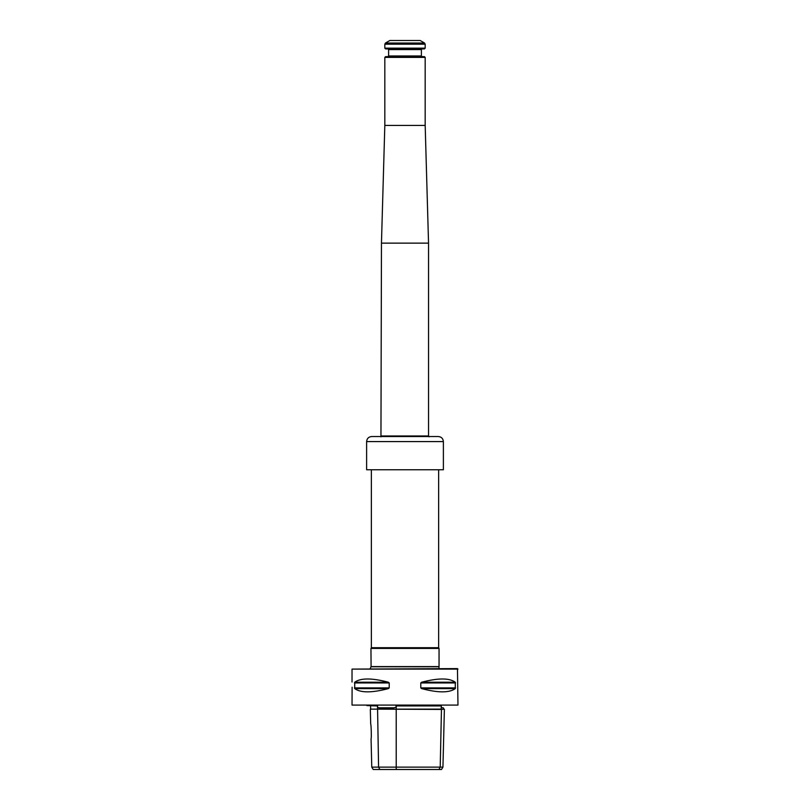 <?xml version="1.0" encoding="UTF-8"?>
<svg xmlns="http://www.w3.org/2000/svg" width="810" height="810" viewBox="0 0 810 810"><rect width="100%" height="100%" fill="white"/><g stroke="black" fill="none" stroke-linecap="round" stroke-linejoin="round"><path stroke-width="1.21" d="M370.95 666.589L439.05 666.589L439.05 648.425L370.95 648.425L371.091 666.772L370.018 668.938M439.091 668.604L438.909 666.772L371.091 666.772M438.635 470.164L438.635 647.696L371.365 647.696L370.95 648.425M438.635 647.696L439.05 648.425M457.974 669.101L352.026 669.101L457.468 668.604L457.974 705.095L352.026 705.095L352.107 687.214M421.666 688.621C438.149 692.925 449.347 692.925 455.281 688.621L421.666 688.621L420.785 687.892L420.785 682.941L421.666 682.212C438.149 677.909 449.347 677.909 455.281 682.212L455.281 688.621M354.719 688.621C360.652 692.925 371.851 692.925 388.334 688.621L354.719 688.621L354.719 682.212C360.652 677.909 371.851 677.909 388.334 682.212L389.215 682.941L389.215 687.892L388.334 688.621M352.026 705.095L457.974 705.095M444.072 709.125L441.46 709.428L444.072 709.125L443.242 707.798L442.209 707.798C444.71 708.922 444.71 708.922 442.209 707.798C444.71 708.922 444.71 708.922 442.209 707.798L441.237 707.039L441.359 705.763L396.313 705.763L396.212 707.039L394.065 707.798C387.717 708.922 382.603 708.922 378.726 707.798L377.541 707.039L377.328 705.763L366.91 705.601M377.642 705.935L370.383 705.763M441.237 707.039L441.197 709.125L370.636 709.125L370.555 705.935M441.389 705.935L395.968 705.935M438.949 769.5L440.215 767.121L442.938 767.121L441.48 769.5L373.228 769.5L371.77 767.121L440.215 767.121L441.46 709.428L370.636 709.125M371.77 767.121L371.061 738.831C371.577 739.003 371.193 723.927 370.697 724.13L370.332 709.428M425.179 57.399L384.821 57.399L385.58 56.639L424.42 56.639L425.179 57.399L425.179 125.428L428.541 243.142L381.459 243.142L380.953 436.843M425.179 125.428L384.821 125.428L381.459 243.142M424.511 43.021L420.137 40.5L389.863 40.5L385.489 43.021L424.511 43.021L425.179 44.185L425.179 48.154L384.821 48.154L384.821 44.185L425.179 44.185M384.821 48.154L385.58 48.904L424.42 48.904L425.179 48.154M443.384 469.749L366.616 469.749L443.384 469.749L443.384 441.582C443.08 438.514 441.399 436.833 438.342 436.539L380.366 436.539M443.384 441.582L366.616 441.582C366.92 438.514 368.601 436.833 371.658 436.539L438.342 436.539M455.564 687.892L420.785 687.892M455.564 682.941L420.785 682.941M455.281 682.212L421.666 682.212M389.215 687.892L354.436 687.892M389.215 682.941L354.436 682.941M388.334 682.212L354.719 682.212M394.065 707.798L378.726 707.798M379.839 769.5L378.574 767.121L377.541 707.039M396.212 769.5L396.212 707.039M428.541 243.142L428.541 435.972L381.459 435.972M388.608 55.971L388.608 49.582L421.392 49.582L421.392 55.971L388.608 55.971L387.929 56.639M371.365 470.164L371.365 647.696M352.026 669.101L352.026 682.05M442.938 767.121L444.376 709.428M428.541 435.972L429.047 436.843M384.821 57.399L384.821 125.428M421.392 55.971L422.071 56.639M388.608 49.582L387.929 48.904M421.392 49.582L422.071 48.904M384.821 44.185L385.489 43.021M366.616 441.582L366.616 469.749"/></g></svg>
